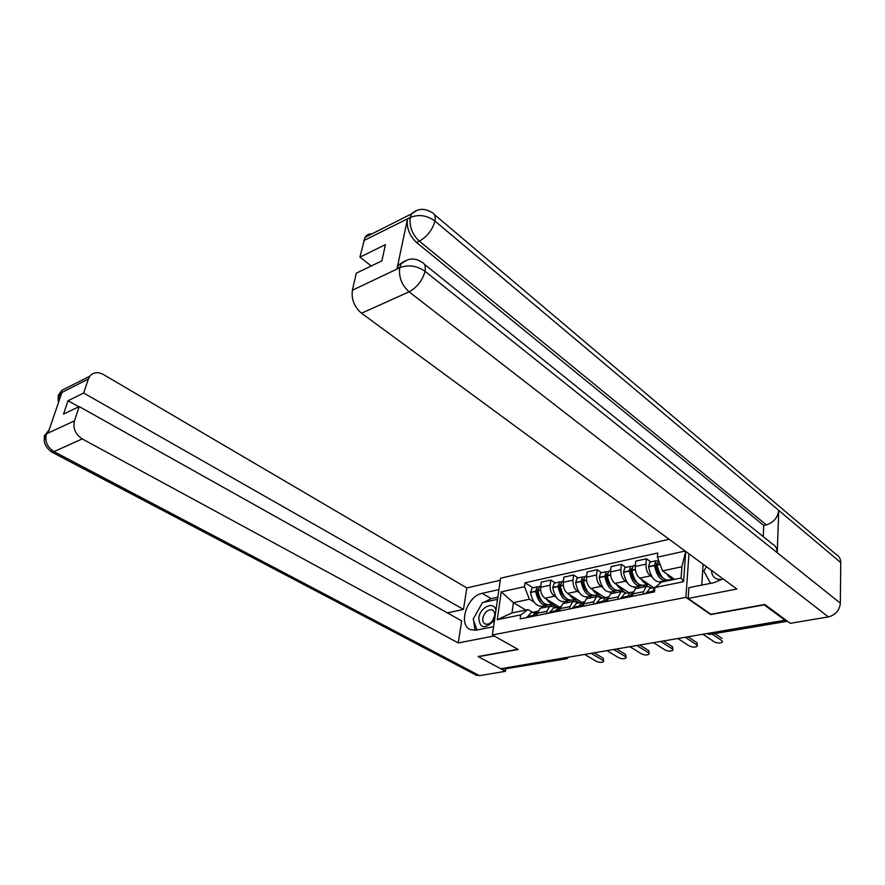 <?xml version="1.0" encoding="UTF-8"?>
<svg xmlns="http://www.w3.org/2000/svg" width="885" height="885" viewBox="0 0 885 885"><rect width="100%" height="100%" fill="white"/><g stroke="black" fill="none" stroke-linecap="round" stroke-linejoin="round"><path stroke-width="1.33" d="M669.126 539.253L500.578 578.215L492.392 634.965L685.897 597.353L710.699 614.566L764.22 604.853L785.017 620.23L500.733 668.75L478.442 656.703L518.212 649.49L492.392 634.965M566.234 658.827L504.361 668.994L565.46 658.595L567.495 657.356M503.156 668.341L504.361 668.994M785.039 619.456L785.017 620.23M652.245 577.164L650.398 575.892C647.322 573.237 645.84 569.32 645.961 564.154L646.426 558.767L635.751 561.145L635.264 566.5C635.131 571.633 636.603 575.527 639.689 578.148L653.639 587.684M660.575 582.916L659.347 582.064M636.702 588.436L635.441 588.702L632.764 593.89L643.55 591.711L646.205 586.489L649.457 586.943L651.249 588.171M643.55 591.711L643.34 594.1M650.862 561.886L646.426 558.767M632.764 593.89L632.543 596.269M627.166 582.441L625.308 581.191C622.221 578.591 620.75 574.741 620.905 569.652L621.425 564.331L611.07 566.643L610.528 571.92C610.362 576.987 611.823 580.814 614.92 583.392L628.958 592.718M636.238 588.536L634.313 587.242M618.04 599.189L618.272 596.833L620.993 591.667L624.279 592.109L626.082 593.304M625.872 567.385L621.425 564.331M611.834 593.558L610.55 593.813L607.807 598.957L607.564 601.302M602.829 587.563L600.97 586.346C597.862 583.79 596.413 580.007 596.601 574.984L597.165 569.73L587.12 571.964L586.545 577.186C586.335 582.186 587.784 585.947 590.892 588.481L604.997 597.607M611.955 593.525L610.019 592.264M593.503 604.134L593.746 601.811L596.534 596.7L599.853 597.109L601.667 598.282M601.645 572.717L597.165 569.73M587.706 598.514L586.412 598.78L583.602 603.869L583.348 606.181M579.21 592.53L577.352 591.346C574.243 588.846 572.794 585.107 573.026 580.151L573.624 574.973L563.867 577.142L563.258 582.297C563.015 587.231 564.453 590.937 567.573 593.415L581.744 602.342M588.392 598.371L586.445 597.143M569.697 608.924L569.962 606.634L572.805 601.579L576.146 601.966L577.971 603.116M578.126 577.894L573.624 574.973M564.287 603.327L562.982 603.603L560.116 608.626L559.84 610.915M556.289 597.353L554.419 596.191C551.3 593.746 549.873 590.063 550.127 585.173L550.769 580.051L541.299 582.164L540.647 587.253C540.37 592.12 541.797 595.771 544.928 598.205L559.054 606.9M565.504 603.083L563.557 601.866M546.598 613.582L546.886 611.314L549.784 606.313L553.147 606.69L554.972 607.807M555.282 582.916L550.769 580.051M541.554 608.006L540.237 608.283L537.317 613.25L537.029 615.506M685.742 551.466L683.574 581.688L654.878 587.54L661.659 582.031L681.096 578.016L681.915 566.743L662.555 570.869L674.624 579.354M525.823 610.075L513.388 602.652L511.972 612.929L528.035 609.61L520.701 614.909L520.159 618.903L654.524 591.844L654.878 587.54M520.701 614.909L497.259 619.688L501.242 591.855L524.484 586.7L529.407 599.233L513.388 602.652L501.242 591.855M662.555 570.869L657.4 557.185L657.743 553.003L525.004 582.795L524.484 586.7M657.4 557.185L685.145 551.034M688.972 553.844L685.897 597.353M543.268 607.652L541.31 606.468M534.009 602.032L529.407 599.233M528.035 609.61L532.637 612.365M533.091 587.795L525.004 582.795M685.665 551.41L681.915 566.743M683.574 581.688L681.096 578.016M511.972 612.929L497.259 619.688M702.933 634.246L714.416 641.957C717.536 643.295 720.202 643.329 722.403 642.079L722.448 641.216M654.856 587.773L652.057 592.342M651.747 588.06L649.712 588.481L646.028 593.558M673.618 579.044L669.525 579.896C663.717 580.87 659.602 575.914 657.168 565.028L658.528 560.172M666.737 573.812C669.082 577.429 671.56 579.166 674.171 579.033M657.599 561.057L655.796 560.802L654.535 565.603C656.958 576.467 661.084 581.412 666.903 580.438L667.224 580.272M650.53 561.964L649.833 562.108L648.561 566.898C650.973 577.728 655.099 582.651 660.929 581.666L664.956 580.837M721.928 640.718L712.071 634.047M671.505 579.996L670.941 579.598M662.356 581.379L662.92 581.766M656.427 568.148L658.119 569.332M662.942 577.938C659.391 575.98 657.057 571.909 655.951 565.703L657.057 563.181M722.049 638.439L714.881 633.572M424.28 264.161L772.351 543.954C775.603 545.68 777.229 548.6 777.24 552.749L840.341 603.172C839.533 610.396 835.551 614.975 828.382 616.9L790.261 623.328L764.784 604.466L710.887 614.256L688.132 598.459L688.884 587.684L714.073 582.662L722.968 578.823M688.132 598.459L736.862 589.034L361.534 313.224C354.277 306.885 351.223 299.23 352.385 290.236L356.279 273.177L381.889 260.854L385.429 244.625L359.93 257.17L364.985 237.379C366.611 234.802 368.923 233.629 371.921 233.883M703.11 564.232L701.761 585.118M434.391 214.546L836.192 554.486C839.168 556.178 840.684 558.866 840.75 562.583L778.745 510.391C777.705 517.703 773.567 522.526 766.344 524.871L419.357 241.162L416.558 242.512C409.49 235.775 406.458 227.976 407.443 219.126L397 268.73L398.416 265.013L404.29 261.341M840.341 603.172L840.75 562.583M407.023 260.013L401.237 263.675C407.985 258.055 414.811 257.535 421.736 262.115C424.756 263.332 425.851 266.385 425.043 271.286L777.24 552.749L778.745 510.391L434.977 221.062C427.046 215.354 418.915 214.115 410.585 217.345L363.713 240.609M359.93 257.17L371.302 265.954M763.268 536.664L763.733 525.458L416.558 242.512M763.733 525.458L766.344 524.871M398.416 265.013L401.237 263.675L399.832 267.392L397 268.73M828.382 616.9L409.069 291.829C417.145 287.371 422.466 280.523 425.043 271.286C416.857 265.699 408.538 264.46 400.086 267.591L399.832 267.392M483.94 602.276L491.175 598.658L482.137 593.337C466.915 595.859 457.512 625.64 470.842 629.733L476.606 630.087L493.587 626.702M482.137 593.337L498.941 589.576M500.279 580.25L466.849 587.939L463.486 609.411L83.688 393.04L88.345 379.023L60.169 393.349L61.828 392.741L48.111 432.876L46.297 433.893L74.428 420.906C72.791 428.373 75.391 434.369 82.216 438.916L53.996 451.615L479.515 675.675L505.423 671.306L478.088 656.537L517.891 649.302M447.39 612.885L463.486 609.411M78.787 406.746L68.045 400.739L63.532 414.091L79.196 406.558L461.682 620.894L458.231 642.93L82.216 438.916M494.195 635.972L458.231 642.93M466.849 587.939L103.279 374.444C97.793 371.6 93.29 372.198 89.783 376.236L88.345 379.023M479.515 675.675L475.643 674.879M505.722 669.104L505.423 671.306M79.196 406.558L74.428 420.906M68.045 400.739L83.688 393.04M481.318 604.665L474.327 617.055M473.641 620.485L475.057 630.297M491.175 598.658L497.835 597.209M59.726 398.892L60.257 393.526M59.549 399.389C57.768 397.166 57.702 395.329 59.35 393.913L60.158 393.349M45.81 439.613C43.94 437.478 43.83 435.741 45.467 434.413L46.285 433.893M710.567 583.359L703.896 571.19L706.407 566.654M711.396 570.316C711.938 576.998 715.534 579.996 722.193 579.332M495.943 610.373C494.25 600.638 479.991 607.066 478.785 617.94C479.725 628.284 484.504 629.456 493.111 621.48L494.748 618.659M494.649 615.717C494.969 612.741 494.151 610.805 492.182 609.887C487.679 609.356 484.571 612.121 482.834 618.161C482.491 621.159 483.321 623.117 485.323 624.047C487.845 624.755 490.29 623.604 492.657 620.573L494.649 615.717M476.96 630.02L473.165 619.113L482.491 602.585L496.75 599.488L497.293 600.959M497.447 599.897L496.75 599.488M628.804 597.032L629.401 596.18M677.877 638.516L689.459 646.072C692.524 647.378 695.123 647.433 697.247 646.227L696.882 642.621L697.303 645.397M632.675 592.032L630.341 592.43L626.602 597.475M626.58 593.204L624.522 593.625L620.75 598.647M629.169 596.955L633.151 591.799M648.13 584.321L644.247 585.118C638.362 586.113 634.235 581.246 631.857 570.526L633.173 565.78L633.87 565.626M641.216 579.188C643.561 582.739 646.05 584.443 648.683 584.299M632.366 566.533L630.618 566.345L629.312 571.091C631.68 581.788 635.806 586.644 641.702 585.649L641.979 585.505M625.54 567.462L624.843 567.606L623.516 572.341C625.872 583.005 630.009 587.839 635.917 586.843L639.733 586.058M696.738 644.866L685.189 637.266M647.787 586.257L645.685 584.819M643.273 585.439L645.132 586.711M637.355 586.545L639.357 587.894M631.138 573.303L632.664 574.343M637.466 583.093C634.003 581.058 631.757 577.086 630.739 571.179L631.757 568.668M696.882 642.621L688.032 636.78M604.145 601.988L604.566 601.38M653.55 642.665L665.21 650.077C668.23 651.349 670.764 651.404 672.821 650.254L672.29 648.904L672.456 646.692L672.877 649.468M608.028 597.032L605.738 597.452L601.911 602.442M602.165 598.183L600.085 598.603L596.247 603.581M604.411 601.944L608.194 596.955M623.416 589.421L619.732 590.184C613.77 591.202 609.632 586.423 607.309 575.858L608.67 571.168L609.378 571.013M616.458 584.41C618.803 587.894 621.314 589.565 623.969 589.399M607.895 571.854L606.203 571.71L604.842 576.4C607.154 586.943 611.292 591.711 617.254 590.704L617.487 590.594M601.302 572.794L600.594 572.949L599.222 577.617C601.523 588.127 605.661 592.873 611.646 591.855L615.263 591.114M672.29 648.904L660.653 641.459M626.27 593.26L621.181 589.886M618.847 590.483L620.717 591.722M613.095 591.556L615.108 592.884M606.612 578.325L607.995 579.244M612.73 588.071C609.378 585.981 607.221 582.12 606.28 576.489L607.232 574M672.456 646.692L663.529 640.961M629.921 646.703L641.647 653.96C644.623 655.199 647.101 655.276 649.092 654.17L648.705 650.641L649.159 653.407M584.011 601.9L581.854 602.32L577.971 607.265M578.48 603.017L576.367 603.437L572.462 608.371M580.394 606.778L583.989 601.966M599.433 594.388L595.937 595.107C589.919 596.136 585.77 591.445 583.492 581.036L584.897 576.4L585.616 576.246M592.441 589.476C594.786 592.906 597.298 594.532 599.986 594.355M584.155 577.031L582.496 576.931L581.091 581.556C583.359 591.954 587.507 596.634 593.536 595.605L593.713 595.517M577.772 577.971L577.053 578.126L575.637 582.75C577.894 593.105 582.042 597.762 588.082 596.733L591.512 596.025M648.528 652.831L636.813 645.53M602.519 598.105L597.397 594.808M595.129 595.384L596.944 596.545M589.554 596.424L591.578 597.718M582.828 583.226L584.078 584.034M588.724 592.895C585.472 590.76 583.425 587.009 582.551 581.633L583.425 579.188M648.705 650.641L639.733 645.032M606.955 650.619L618.748 657.743C621.679 658.949 624.113 659.026 626.027 657.975L625.441 656.637L625.64 654.48L626.093 657.245M560.559 606.623L558.678 607.055L554.729 611.944M555.481 607.707L553.357 608.139L549.386 613.017M557.074 611.469L560.493 606.844M576.146 599.2L572.827 599.886C566.754 600.926 562.594 596.313 560.382 586.058L561.82 581.478L562.539 581.312M569.132 594.399C571.478 597.751 574 599.344 576.71 599.167M561.101 582.053L559.486 581.987L558.048 586.567C560.26 596.811 564.409 601.413 570.493 600.362L570.637 600.307M554.928 582.994L554.198 583.149L552.749 587.717C554.95 597.928 559.11 602.508 565.205 601.457L568.458 600.782M625.441 656.637L613.659 649.479M579.454 602.818L574.31 599.576M572.097 600.141L573.978 601.313M566.688 601.158L568.712 602.419M559.74 588.005L560.858 588.713M565.404 597.563C562.274 595.384 560.316 591.744 559.519 586.633L560.316 584.233M625.64 654.48L616.613 648.971M584.631 654.435L596.479 661.416C599.366 662.6 601.745 662.688 603.603 661.67L603.194 658.208L603.681 660.973M537.792 611.225L536.177 611.646L532.162 616.491M534.772 612.508L531 612.697L526.984 617.531M534.452 616.026L537.671 611.59M553.523 603.869L550.381 604.521C544.253 605.583 540.104 601.048 537.925 590.937L539.408 586.412L540.138 586.246M546.499 599.167C548.833 602.475 551.366 604.035 554.087 603.847M538.722 586.943L537.14 586.91L535.657 591.434C537.826 601.523 541.985 606.048 548.114 604.997L548.224 604.953M532.737 587.872L532.007 588.038L530.513 592.552C532.67 602.619 536.83 607.11 542.97 606.059L546.067 605.417M602.984 660.343L591.158 653.318M557.041 607.387L551.875 604.212M549.729 604.754L552.096 606.203M544.474 605.749L546.51 606.988M537.317 592.651L538.334 593.282M542.737 602.088C539.739 599.886 537.87 596.357 537.14 591.49L537.881 589.144M603.194 658.208L594.134 652.809M544.928 598.205L554.419 596.191M567.573 593.415L577.352 591.346M590.892 588.481L600.97 586.346M614.92 583.392L625.308 581.191M639.689 578.148L650.398 575.892M560.116 608.626L569.962 606.634M583.602 603.869L593.746 601.811M607.807 598.957L618.272 596.833M537.317 613.25L546.886 611.314M563.258 582.297L573.026 580.151M586.545 577.186L596.601 574.984M610.528 571.92L620.905 569.652M635.264 566.5L645.961 564.154M540.647 587.253L550.127 585.173M709.704 634.457L706.695 633.594L708.907 634.191L786.997 620.905M707.757 633.417L710.069 634.39L787.451 621.248M564.265 657.909L566.677 658.75L568.812 657.135M646.271 592.707L652.3 591.49M657.168 565.028L660.11 564.387M657.135 564.752L660.011 564.121M648.528 566.621L654.502 565.327M646.36 592.508L652.378 591.291M648.561 566.898L654.535 565.603M656.139 563.645L657.046 563.446M407.443 219.126L410.574 217.356M352.385 290.236L400.064 267.591M399.71 267.989C398.67 277.226 401.79 285.169 409.069 291.829L361.534 313.224M416.901 210.387L411.569 213.871C417.565 208.373 424.38 207.92 432.024 212.544C434.778 213.694 435.763 216.537 434.977 221.062C432.455 229.89 427.256 236.583 419.357 241.162C412.322 234.602 409.279 226.792 410.231 217.732M364.985 237.379L411.569 213.871L410.352 217.168M46.363 434.092C44.704 441.394 47.248 447.235 53.996 451.615L50.688 451.472M68.919 386.767L61.85 390.329L60.412 393.073M49.317 429.336L46.529 433.617M621.005 597.806L626.857 596.623M629.423 596.103L632.62 595.461M629.512 595.904L632.631 595.273M631.857 570.526L635.364 569.774M631.824 570.261L635.319 569.497M623.482 572.075L629.268 570.814M621.093 597.607L626.934 596.424M623.516 572.341L629.312 571.091M630.95 569.144L631.746 568.966M596.512 602.751L602.176 601.612M604.676 601.103L607.641 600.506M604.754 600.904L607.663 600.318M607.309 575.858L610.606 575.15M607.276 575.593L610.573 574.874M599.178 577.352L604.798 576.135M596.59 602.552L602.265 601.413M599.222 577.617L604.842 576.4M606.513 574.476L607.21 574.321M572.739 607.553L578.237 606.435M580.66 605.948L583.425 605.395M580.748 605.76L583.447 605.207M583.492 581.036L586.589 580.361M583.458 580.77L586.556 580.095M575.604 582.485L581.058 581.29M572.827 607.353L578.325 606.247M575.637 582.75L581.091 581.556M582.795 579.653L583.403 579.52M549.673 612.21L555.006 611.126M557.362 610.65L559.939 610.13M557.439 610.462L559.962 609.953M560.382 586.058L563.28 585.428M560.349 585.804L563.258 585.162M552.716 587.452L558.015 586.301M549.762 612.011L555.094 610.938M552.749 587.717L558.048 586.567M527.261 616.723L532.449 615.683M534.728 615.219L537.129 614.743M534.828 615.031L537.151 614.566M537.925 590.937L540.658 590.35M537.892 590.682L540.624 590.085M530.48 592.286L535.624 591.169M527.36 616.535L532.538 615.495M530.513 592.552L535.657 591.434M540.237 608.283L549.784 606.313M562.982 603.603L572.805 601.579M586.412 598.78L596.534 596.7M610.55 593.813L620.993 591.667M635.441 588.702L646.205 586.489M649.833 562.108L655.796 560.802M649.712 588.481L655.066 587.386M476.749 675.454L51.596 451.981C44.637 446.648 42.602 440.796 45.467 434.413L49.04 430.154M59.35 393.913C58.156 396.137 57.857 399.024 58.465 402.587M59.361 393.902L61.85 390.329L89.783 376.236M493.1 610.418L492.182 609.887M494.361 617.033L495.036 616.635M492.657 620.573L493.111 621.48M624.843 567.606L630.618 566.345M624.522 593.625L630.341 592.43M633.173 565.78L635.375 565.294M600.594 572.949L606.203 571.71M600.085 598.603L605.738 597.452M608.67 571.168L610.65 570.736M577.053 578.126L582.496 576.931M576.367 603.437L581.854 602.32M584.897 576.4L586.667 576.013M554.198 583.149L559.486 581.987M553.357 608.139L558.678 607.055M561.82 581.478L563.391 581.135M532.007 588.038L537.14 586.91M531 612.697L536.177 611.646M539.408 586.412L540.79 586.102"/></g></svg>
